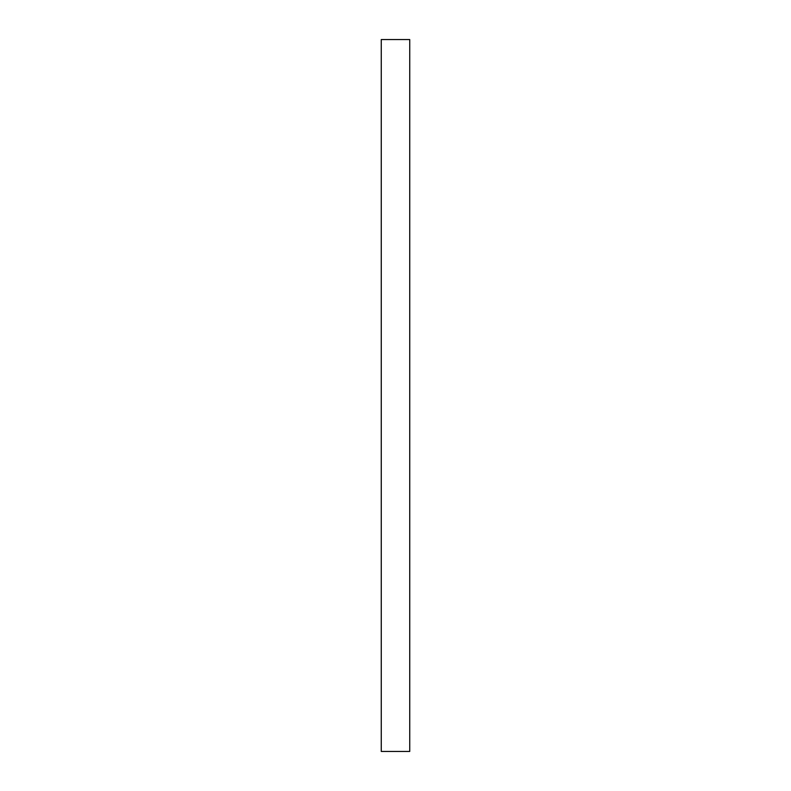 <?xml version="1.0" encoding="UTF-8"?>
<svg xmlns="http://www.w3.org/2000/svg" width="791" height="791" viewBox="0 0 791 791"><rect width="100%" height="100%" fill="white"/><g stroke="black" fill="none" stroke-linecap="round" stroke-linejoin="round"><path stroke-width="1.19" d="M409.738 39.55L409.738 751.45L381.262 751.45L381.262 39.55L409.738 39.55"/></g></svg>
